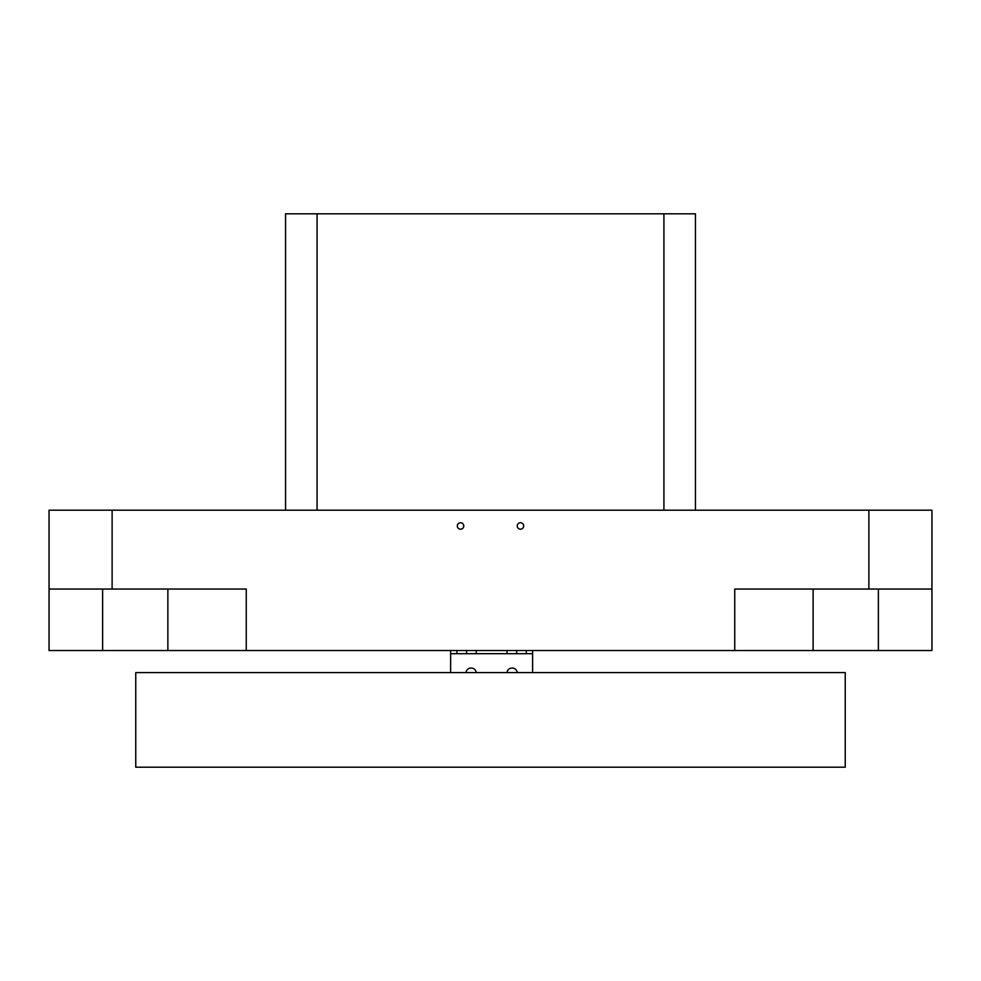 <?xml version="1.0" encoding="UTF-8"?>
<svg xmlns="http://www.w3.org/2000/svg" width="981" height="981" viewBox="0 0 981 981"><rect width="100%" height="100%" fill="white"/><g stroke="black" fill="none" stroke-linecap="round" stroke-linejoin="round"><path stroke-width="1.47" d="M135.758 672.598L845.242 672.598L845.242 767.191L135.758 767.191L135.758 672.598M520.457 522.738A3.237 3.237 0 0 0 517.22 525.975A3.237 3.237 0 0 0 520.457 529.2A3.237 3.237 0 0 0 523.682 525.975A3.237 3.237 0 0 0 520.457 522.738M460.543 522.738A3.237 3.237 0 0 0 457.318 525.975A3.237 3.237 0 0 0 460.543 529.2A3.237 3.237 0 0 0 463.78 525.975A3.237 3.237 0 0 0 460.543 522.738M878.375 589.041L878.375 650.526L931.95 650.526L931.95 589.041L734.744 589.041L734.744 650.526L167.874 650.526L167.874 589.041M931.95 589.041L931.95 510.206L49.05 510.206L49.05 650.526L102.625 650.526L102.625 589.041M246.256 650.526L246.256 589.041L49.05 589.041M813.126 589.041L813.126 650.526L734.744 650.526M663.929 510.206L663.929 213.809L285.545 213.809L285.545 510.206M663.929 213.809L695.455 213.809L695.455 510.206M167.874 650.526L102.625 650.526M878.375 650.526L813.126 650.526M317.071 213.809L317.071 510.206M516.668 650.526L516.668 653.677L526.307 653.677L526.307 650.526M517.281 672.598A5.199 5.199 0 0 0 506.956 672.598M476.288 672.598A5.199 5.199 0 0 0 465.963 672.598M450.635 672.598L450.635 650.526M532.609 672.598L532.609 653.677L526.307 653.677M516.668 653.677L507.03 653.677L507.03 650.526M476.214 650.526L476.214 653.677L507.03 653.677M476.214 653.677L466.576 653.677L466.576 650.526M456.938 650.526L456.938 653.677L466.576 653.677M456.938 653.677L450.635 653.677M532.609 650.526L532.609 653.677M868.884 589.041L868.884 510.206M112.116 589.041L112.116 510.206"/></g></svg>
